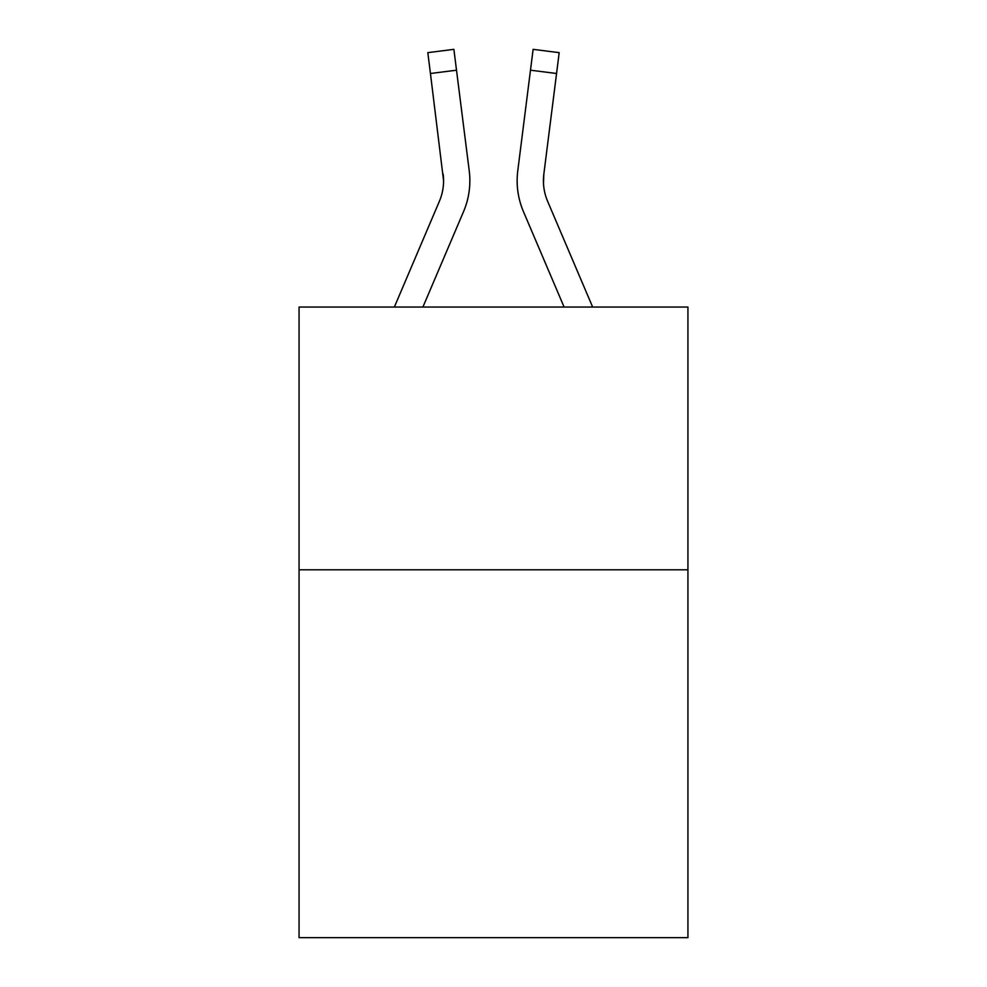 <?xml version="1.0" encoding="UTF-8"?>
<svg xmlns="http://www.w3.org/2000/svg" width="987" height="987" viewBox="0 0 987 987"><rect width="100%" height="100%" fill="white"/><g stroke="black" fill="none" stroke-linecap="round" stroke-linejoin="round"><path stroke-width="1.48" d="M687.939 569.807L687.939 937.65L299.061 937.65L299.061 307.056L687.939 307.056L687.939 569.807L299.061 569.807M463.557 211.6L422.905 307.056L463.557 211.6A78.824 78.824 0 0 0 469.232 170.837L456.512 70.2L430.443 73.494L427.815 52.644L453.884 49.35L456.512 70.2M469.763 184.544L469.849 180.683M468.837 167.691L469.232 170.837L468.837 167.691M523.443 211.6L564.095 307.056L523.443 211.6A78.824 78.824 0 0 1 517.768 170.837L533.116 49.35L559.185 52.644L556.557 73.494L530.488 70.2M543.479 183.286L543.837 174.131L543.479 183.286L543.837 174.131L543.479 183.286L543.837 174.131L543.479 183.286L543.837 174.131L543.479 183.286L543.837 174.131L543.479 183.286L543.837 174.131L543.479 183.286L543.837 174.131L543.479 183.286L543.837 174.131L556.557 73.494M394.356 307.056L439.375 201.311A52.545 52.545 0 0 0 443.582 180.818L430.443 73.494M439.375 201.311A52.545 52.545 0 0 0 443.582 180.818A52.545 52.545 0 0 1 439.375 201.311A52.545 52.545 0 0 0 443.582 180.818A52.545 52.545 0 0 1 439.375 201.311A52.545 52.545 0 0 0 443.582 180.818A52.545 52.545 0 0 1 439.375 201.311A52.545 52.545 0 0 0 443.582 180.818A52.545 52.545 0 0 1 439.375 201.311A52.545 52.545 0 0 0 443.582 180.818A52.545 52.545 0 0 1 439.375 201.311A52.545 52.545 0 0 0 443.582 180.818A52.545 52.545 0 0 1 439.375 201.311A52.545 52.545 0 0 0 443.163 174.131L443.582 180.818M592.644 307.056L547.625 201.311A52.545 52.545 0 0 1 543.418 180.818L543.837 174.131L543.418 180.818A52.545 52.545 0 0 0 547.625 201.311A52.545 52.545 0 0 1 543.418 180.818A52.545 52.545 0 0 0 547.625 201.311A52.545 52.545 0 0 1 543.418 180.818A52.545 52.545 0 0 0 547.625 201.311A52.545 52.545 0 0 1 543.418 180.818A52.545 52.545 0 0 0 547.625 201.311A52.545 52.545 0 0 1 543.837 174.131M517.237 184.569L517.151 180.683"/></g></svg>
